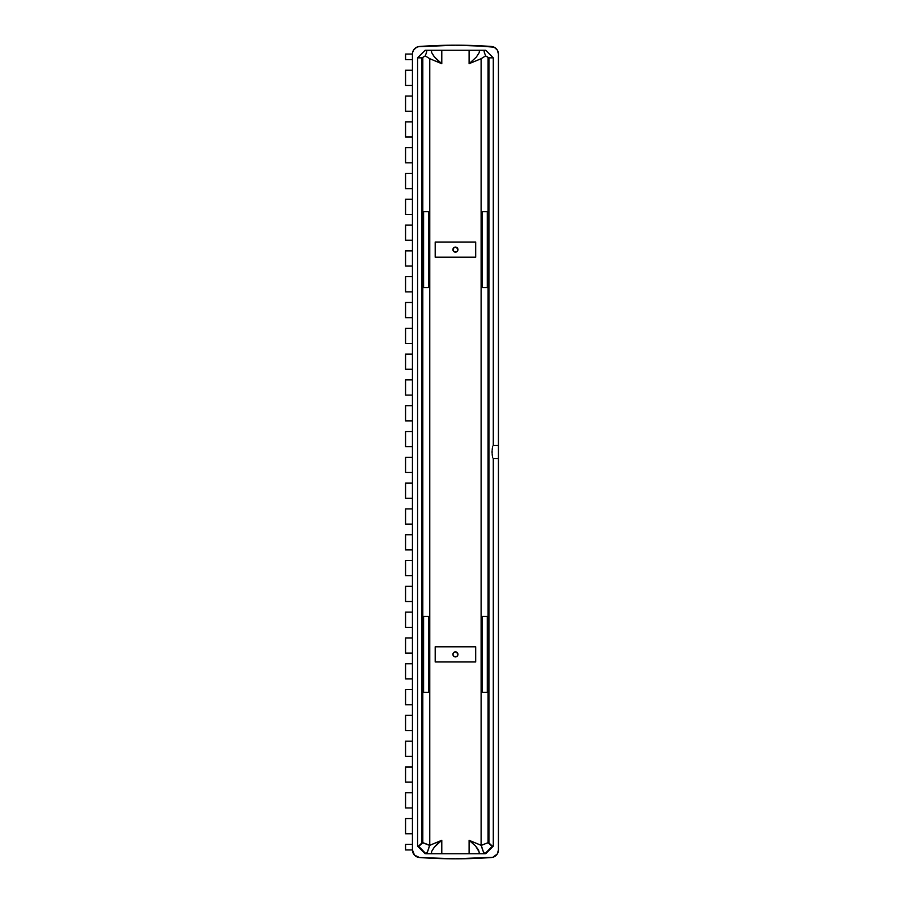 <?xml version="1.0" encoding="UTF-8"?>
<svg xmlns="http://www.w3.org/2000/svg" width="904" height="904" viewBox="0 0 904 904"><rect width="100%" height="100%" fill="white"/><g stroke="black" fill="none" stroke-linecap="round" stroke-linejoin="round"><path stroke-width="1.36" d="M454.599 858.8A505.969 505.969 0 0 0 455.435 858.8L492.804 857.286L497.279 853.997L498.443 849.952L498.443 458.577L493.132 458.577L498.443 458.577L498.443 54.048L497.279 50.002L494.138 47.2L473.436 45.516L455.435 45.2L419.479 46.477L416.744 47.2L413.603 50.002L412.563 52.635L412.439 59.619L405.557 59.619L405.557 54.048L405.557 59.619L405.557 54.048L412.439 54.048L412.439 85.428L405.557 85.428L405.557 70.241L405.557 85.428L405.557 70.241L412.439 70.241L412.439 111.226L405.557 111.226L405.557 96.05L405.557 111.226L405.557 96.05L412.439 96.05L412.439 137.035L405.557 137.035L405.557 121.859L405.557 137.035L405.557 121.859L412.439 121.859L412.439 162.833L405.557 162.833L405.557 147.657L405.557 162.833L405.557 147.657L412.439 147.657L412.439 188.642L405.557 188.642L405.557 173.466L405.557 188.642L405.557 173.466L412.439 173.466L412.439 214.451L405.557 214.451L405.557 199.264L405.557 214.451L405.557 199.264L412.439 199.264L412.439 240.249L405.557 240.249L405.557 225.073L405.557 240.249L405.557 225.073L412.439 225.073L412.439 266.058L405.557 266.058L405.557 250.871L405.557 266.058L405.557 250.871L412.439 250.871L412.439 291.856L405.557 291.856L405.557 276.68L405.557 291.856L405.557 276.68L412.439 276.68L412.439 317.666L405.557 317.666L405.557 302.49L405.557 317.666L405.557 302.49L412.439 302.49L412.439 343.475L405.557 343.475L405.557 328.288L405.557 343.475L405.557 328.288L412.439 328.288L412.439 369.273L405.557 369.273L405.557 354.097L405.557 369.273L405.557 354.097L412.439 354.097L412.439 395.082L405.557 395.082L405.557 379.895L405.557 395.082L405.557 379.895L412.439 379.895L412.439 420.88L405.557 420.88L405.557 405.704L405.557 420.88L405.557 405.704L412.439 405.704L412.439 446.689L405.557 446.689L405.557 431.513L405.557 446.689L405.557 431.513L412.439 431.513L412.439 472.487L405.557 472.487L405.557 457.311L405.557 472.487L405.557 457.311L412.439 457.311L412.439 498.296L405.557 498.296L405.557 483.12L405.557 498.296L405.557 483.12L412.439 483.12L412.439 524.105L405.557 524.105L405.557 508.918L405.557 524.105L405.557 508.918L412.439 508.918L412.439 549.903L405.557 549.903L405.557 534.727L405.557 549.903L405.557 534.727L412.439 534.727L412.439 575.712L405.557 575.712L405.557 560.525L405.557 575.712L405.557 560.525L412.439 560.525L412.439 601.51L405.557 601.51L405.557 586.334L405.557 601.51L405.557 586.334L412.439 586.334L412.439 627.319L405.557 627.319L405.557 612.144L405.557 627.319L405.557 612.144L412.439 612.144L412.439 653.129L405.557 653.129L405.557 637.941L405.557 653.129L405.557 637.941L412.439 637.941L412.439 678.927L405.557 678.927L405.557 663.751L405.557 678.927L405.557 663.751L412.439 663.751L412.439 704.736L405.557 704.736L405.557 689.549L405.557 704.736L405.557 689.549L412.439 689.549L412.439 730.534L405.557 730.534L405.557 715.358L405.557 730.534L405.557 715.358L412.439 715.358L412.439 756.343L405.557 756.343L405.557 741.167L405.557 756.343L405.557 741.167L412.439 741.167L412.439 782.141L405.557 782.141L405.557 766.965L405.557 782.141L405.557 766.965L412.439 766.965L412.439 807.95L405.557 807.95L405.557 792.774L405.557 807.95L405.557 792.774L412.439 792.774L412.439 833.759L405.557 833.759L405.557 818.572L405.557 833.759L405.557 818.572L412.439 818.572L412.439 833.759L405.591 833.759M497.923 852.732A7.594 7.594 0 0 0 498.443 849.952A7.594 7.594 0 0 1 491.403 857.523A505.969 505.969 0 0 1 419.479 857.523L455.435 858.8A505.969 505.969 0 0 0 456.283 858.8M436.937 858.461A505.969 505.969 0 0 0 438.011 858.495M405.591 844.381L412.439 844.381L412.439 833.759L412.439 849.952L405.557 849.952L405.557 844.381L405.557 849.952L405.557 844.381L412.439 844.381L412.439 849.952L405.591 849.952M454.949 651.908L453.65 652.598L452.915 654.383L453.65 656.18L455.435 656.914A2.531 2.531 0 0 1 452.915 654.383A2.531 2.531 0 0 1 455.435 651.863L453.65 652.598L452.915 654.383L453.65 656.18L455.435 656.914L457.232 656.18L457.966 654.394L457.232 652.598L455.435 651.863A2.531 2.531 0 0 1 457.966 654.383A2.531 2.531 0 0 1 455.435 656.914L457.232 656.18L457.966 654.394L457.548 652.982L455.932 651.908M453.65 656.18L452.915 654.383L453.65 656.18L454.949 656.869L457.232 656.18L457.921 654.88M453.65 251.402L452.96 249.12L453.65 251.402L455.435 252.137A2.531 2.531 0 0 1 452.915 249.617A2.531 2.531 0 0 1 455.435 247.086L453.65 247.82L452.915 249.606L453.65 251.402L455.435 252.137L457.232 251.402L457.966 249.617L456.848 247.515L454.475 247.278L452.96 249.12L453.65 251.402L456.407 251.945L457.774 250.577L457.548 248.204L455.435 247.086A2.531 2.531 0 0 1 457.966 249.617A2.531 2.531 0 0 1 455.435 252.137L457.232 251.402L457.921 249.12L457.232 247.82L454.949 247.131M457.548 251.018L456.407 251.945M453.333 248.204L454.475 247.278L453.107 248.645M457.921 653.897L456.407 652.055L457.966 654.383M457.921 249.12L455.932 247.131M457.774 248.645L457.232 247.82L457.774 248.645M435.197 257.199L435.197 242.023L475.685 242.023L475.685 257.199L435.197 257.199L475.685 257.199L475.685 242.023L435.197 242.023L435.197 257.199M435.197 646.801L435.197 661.977L475.685 661.977L475.685 646.801L435.197 646.801L435.197 661.977L475.685 661.977L475.685 646.801L435.197 646.801M457.548 655.795L456.407 656.722M428.451 287.562L423.58 287.562L428.451 287.562L428.451 211.66L428.451 287.562L423.58 287.562L423.58 211.66L428.451 211.66L423.58 211.66L423.58 287.562M428.451 692.34L423.58 692.34L428.451 692.34L428.451 616.438L428.451 692.34L423.58 692.34L423.58 616.438L428.451 616.438L423.58 616.438L423.58 692.34M482.42 616.438L482.42 692.34L487.29 692.34L482.42 692.34L487.29 692.34L487.29 616.438L482.42 616.438L487.29 616.438L482.42 616.438L482.42 692.34M482.42 211.66L482.42 287.562L487.29 287.562L482.42 287.562L487.29 287.562L487.29 211.66L482.42 211.66L487.29 211.66L482.42 211.66L482.42 287.562M431.457 50.262L485.697 50.262L493.29 57.845L493.29 445.423L493.29 57.845L488.94 57.845L493.29 57.845L485.697 50.262L484.578 50.353L484.126 51.743L485.606 55.901L488.94 57.845L488.94 842.788L488.94 57.845L488.058 57.427L488.058 842.652L491.301 845.669L493.29 846.155L485.697 853.738L493.29 846.155L492.364 846.155L484.928 853.738L492.364 846.155L488.555 842.584L481.109 845.285L481.109 58.715L485.606 55.901L484.126 51.743L484.928 50.262L479.47 50.262L479.233 52.579L476.306 57.133L469.097 63.687L481.109 58.715L485.606 55.901L488.058 57.427L488.058 842.652L481.267 845.398C482.713 850.766 483.934 853.545 484.928 853.738L431.457 853.738L441.785 853.738L441.785 840.302L437.694 843.364L433.92 847.715L431.649 851.421L431.411 853.738L431.649 851.421L434.575 846.867L441.785 840.302L429.603 845.398L427.592 851.523L425.942 853.738L431.411 853.738L425.942 853.738C426.925 853.557 428.146 850.777 429.603 845.398L422.315 842.584L418.507 846.155L425.942 853.738L418.507 846.155L417.58 846.155L425.174 853.738L417.58 846.155L419.569 845.669L422.812 842.652L422.812 57.427L421.931 57.845L421.931 842.788L421.931 57.845L417.58 57.845L417.58 846.155L417.58 57.845L421.931 57.845L425.264 55.901L429.762 58.715L429.762 845.285L422.812 842.652L422.812 57.427L425.264 55.901L429.762 58.715L429.762 845.285L441.785 840.302L441.785 853.738L484.928 853.738L483.267 851.511L481.267 845.398L469.097 840.313L475.594 845.997L479.47 852.495L479.47 853.738L478.566 850.076L475.594 845.997L469.097 840.313L469.097 853.738L469.097 840.313L481.109 845.285L481.109 58.715L469.097 63.687L476.306 57.133L479.233 52.579L479.47 50.262L469.097 50.262L469.097 63.687L469.097 50.262L441.785 50.262L441.785 63.698L429.762 58.715L441.785 63.698L441.785 50.262L431.411 50.262L431.649 52.579L433.909 56.274L438.598 61.495L441.785 63.698L434.575 57.121L431.649 52.579L431.411 50.262L425.942 50.262L426.744 51.743L425.264 55.901L426.744 51.743L426.292 50.353L425.174 50.262L417.58 57.845L425.174 50.262L431.411 50.341M428.451 616.438L423.58 616.438M428.451 211.66L423.58 211.66M487.29 287.562L487.29 211.66M487.29 692.34L487.29 616.438M492.669 446.531L492.499 447.344L492.669 446.531M492.33 448.327L492.205 449.469L492.33 448.327M492.115 450.712L492.081 451.989L492.115 450.712M492.115 453.288L492.081 451.989L492.115 453.288M492.33 455.661L492.194 454.52L492.33 455.661M492.669 457.469L492.499 456.656L492.669 457.469M493.29 846.155L493.29 458.577L493.29 846.155M498.443 849.952L498.443 445.423L493.132 445.423L498.443 445.423L498.443 54.048A7.594 7.594 0 0 0 497.923 51.268L497.279 50.002A7.594 7.594 0 0 0 497.279 50.002M412.958 51.268A7.594 7.594 0 0 0 412.439 54.048L405.591 54.048M405.557 54.048L405.591 59.619M405.591 70.241L412.439 70.241L412.439 59.619L405.557 59.619M405.591 96.05L412.439 96.05L412.439 85.428L405.591 85.428M405.591 121.859L412.439 121.859L412.439 111.226L405.591 111.226M405.591 147.657L412.439 147.657L412.439 137.035L405.591 137.035M405.591 173.466L412.439 173.466L412.439 162.833L405.591 162.833M405.591 199.264L412.439 199.264L412.439 188.642L405.591 188.642M405.591 225.073L412.439 225.073L412.439 214.451L405.591 214.451M405.591 250.871L412.439 250.871L412.439 240.249L405.591 240.249M405.591 276.68L412.439 276.68L412.439 266.058L405.591 266.058M405.591 302.49L412.439 302.49L412.439 291.856L405.591 291.856M405.591 328.288L412.439 328.288L412.439 317.666L405.591 317.666M405.591 354.097L412.439 354.097L412.439 343.475L405.591 343.475M405.591 379.895L412.439 379.895L412.439 369.273L405.591 369.273M405.591 405.704L412.439 405.704L412.439 395.082L405.591 395.082M405.591 431.513L412.439 431.513L412.439 420.88L405.591 420.88M405.591 457.311L412.439 457.311L412.439 446.689L405.591 446.689M405.591 483.12L412.439 483.12L412.439 472.487L405.591 472.487M405.591 508.918L412.439 508.918L412.439 498.296L405.591 498.296M405.591 534.727L412.439 534.727L412.439 524.105L405.591 524.105M405.591 560.525L412.439 560.525L412.439 549.903L405.591 549.903M405.591 586.334L412.439 586.334L412.439 575.712L405.591 575.712M405.591 612.144L412.439 612.144L412.439 601.51L405.591 601.51M405.591 637.941L412.439 637.941L412.439 627.319L405.591 627.319M405.591 663.751L412.439 663.751L412.439 653.129L405.591 653.129M405.591 689.549L412.439 689.549L412.439 678.927L405.591 678.927M405.591 715.358L412.439 715.358L412.439 704.736L405.591 704.736M405.591 741.167L412.439 741.167L412.439 730.534L405.591 730.534M405.591 766.965L412.439 766.965L412.439 756.343L405.591 756.343M405.591 792.774L412.439 792.774L412.439 782.141L405.591 782.141M405.591 818.572L412.439 818.572L412.439 807.95L405.591 807.95M412.439 849.952L414.473 855.127L419.479 857.523A7.594 7.594 0 0 1 412.439 849.952A7.594 7.594 0 0 0 419.479 857.523M405.557 844.381L405.557 849.952M472.871 858.495A505.969 505.969 0 0 0 473.945 858.461M491.403 857.523L492.804 857.286A7.594 7.594 0 0 0 492.816 857.286M495.347 856.077A7.594 7.594 0 0 0 495.358 856.065L497.279 853.997A7.594 7.594 0 0 0 497.279 853.986M412.439 54.048A7.594 7.594 0 0 1 419.479 46.477A505.969 505.969 0 0 1 491.403 46.477L491.403 46.477A7.594 7.594 0 0 1 498.443 54.048M495.358 47.935A7.594 7.594 0 0 0 495.347 47.923L496.409 48.872M473.945 45.539A505.969 505.969 0 0 0 472.871 45.505M456.283 45.2A505.969 505.969 0 0 0 454.599 45.2M438.011 45.505A505.969 505.969 0 0 0 436.937 45.539M491.403 46.477L455.435 45.2L418.077 46.714A7.594 7.594 0 0 0 418.066 46.714M413.603 50.002A7.594 7.594 0 0 0 413.603 50.014L415.535 47.935A7.594 7.594 0 0 0 415.524 47.935M405.557 70.241L405.557 85.428M405.557 96.05L405.557 111.226M405.557 121.859L405.557 137.035M405.557 147.657L405.557 162.833M405.557 173.466L405.557 188.642M405.557 199.264L405.557 214.451M405.557 225.073L405.557 240.249M405.557 250.871L405.557 266.058M405.557 276.68L405.557 291.856M405.557 302.49L405.557 317.666M405.557 328.288L405.557 343.475M405.557 354.097L405.557 369.273M405.557 379.895L405.557 395.082M405.557 405.704L405.557 420.88M405.557 431.513L405.557 446.689M405.557 457.311L405.557 472.487M405.557 483.12L405.557 498.296M405.557 508.918L405.557 524.105M405.557 534.727L405.557 549.903M405.557 560.525L405.557 575.712M405.557 586.334L405.557 601.51M405.557 612.144L405.557 627.319M405.557 637.941L405.557 653.129M405.557 663.751L405.557 678.927M405.557 689.549L405.557 704.736M405.557 715.358L405.557 730.534M405.557 741.167L405.557 756.343M405.557 766.965L405.557 782.141M405.557 792.774L405.557 807.95M405.557 818.572L405.557 833.759M412.563 851.365L413.603 853.997M414.473 855.127L415.535 856.065M498.319 52.635L497.923 51.268"/></g></svg>
